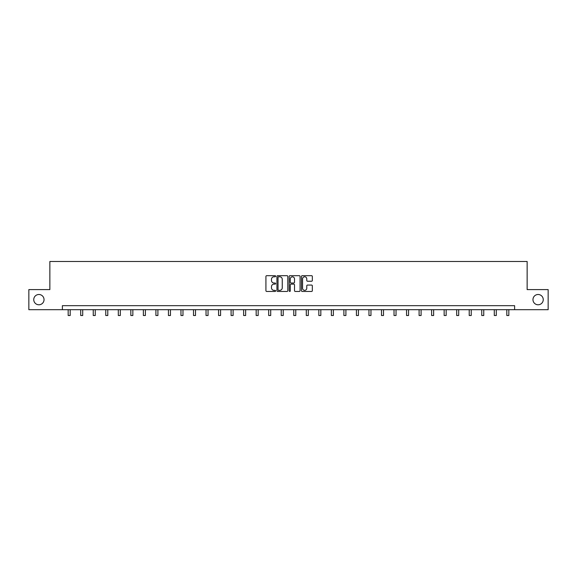 <?xml version="1.0" encoding="UTF-8"?>
<svg xmlns="http://www.w3.org/2000/svg" width="577" height="577" viewBox="0 0 577 577"><rect width="100%" height="100%" fill="white"/><g stroke="black" fill="none" stroke-linecap="round" stroke-linejoin="round"><path stroke-width="0.87" d="M532.968 299.636A5.143 5.143 0 0 0 538.11 304.779A5.143 5.143 0 0 0 543.253 299.636A5.143 5.143 0 0 0 538.11 294.494A5.143 5.143 0 0 0 532.968 299.636M33.747 299.636A5.143 5.143 0 0 0 38.89 304.779A5.143 5.143 0 0 0 44.032 299.636A5.143 5.143 0 0 0 38.89 294.494A5.143 5.143 0 0 0 33.747 299.636M275.647 276.239A0.555 0.555 0 0 0 275.092 275.683L266.718 275.683A0.786 0.786 0 0 0 265.925 276.477L265.925 290.671A0.786 0.786 0 0 0 266.718 291.457L275.092 291.457A0.555 0.555 0 0 0 275.647 290.902A0.555 0.555 0 0 0 275.092 290.354L274.01 290.354A2.524 2.524 0 0 1 271.486 287.829L271.486 286.646A2.524 2.524 0 0 1 274.01 284.122L275.092 284.122A0.555 0.555 0 0 0 275.647 283.574A0.555 0.555 0 0 0 275.092 283.018L274.01 283.018A2.524 2.524 0 0 1 271.486 280.494L271.486 279.311A2.524 2.524 0 0 1 274.01 276.787L275.092 276.787A0.555 0.555 0 0 0 275.647 276.239M311.544 281.244A0.786 0.786 0 0 0 312.337 280.458L312.337 276.477A0.786 0.786 0 0 0 311.544 275.683L302.24 275.683A0.786 0.786 0 0 0 301.454 276.477L301.454 290.671A0.786 0.786 0 0 0 302.24 291.457L311.544 291.457A0.786 0.786 0 0 0 312.337 290.671L312.337 285.86A0.786 0.786 0 0 0 311.544 285.067L307.563 285.067A0.786 0.786 0 0 0 306.776 285.86L306.776 288.24A2.106 2.106 0 0 1 304.663 290.354A2.106 2.106 0 0 1 302.557 288.24L302.557 278.9A2.106 2.106 0 0 1 304.663 276.787A2.106 2.106 0 0 1 306.776 278.9L306.776 280.458A0.786 0.786 0 0 0 307.563 281.244L311.544 281.244M62.388 309.683L28.85 309.683L28.85 289.596L49.86 289.596L49.86 261.482L527.14 261.482L527.14 289.596L548.15 289.596L548.15 309.683L514.612 309.683L514.612 305.666L62.388 305.666L62.388 309.683L514.612 309.683M287.808 276.477A0.786 0.786 0 0 0 287.021 275.683L277.717 275.683A0.786 0.786 0 0 0 276.931 276.477L276.931 290.671A0.786 0.786 0 0 0 277.717 291.457L287.021 291.457A0.786 0.786 0 0 0 287.808 290.671L287.808 276.477M289.979 275.683L299.283 275.683A0.786 0.786 0 0 1 300.069 276.477L300.069 290.671A0.786 0.786 0 0 1 299.283 291.457L295.301 291.457A0.786 0.786 0 0 1 294.515 290.671L294.515 284.915A0.786 0.786 0 0 0 293.722 284.122L291.082 284.122A0.786 0.786 0 0 0 290.296 284.915L290.296 290.902A0.555 0.555 0 0 1 289.741 291.457A0.555 0.555 0 0 1 289.192 290.902L289.192 276.477A0.786 0.786 0 0 1 289.979 275.683M278.583 276.787A0.555 0.555 0 0 0 278.035 277.342L278.035 289.798A0.555 0.555 0 0 0 278.583 290.354L279.73 290.354A2.524 2.524 0 0 0 282.254 287.829L282.254 279.311A2.524 2.524 0 0 0 279.73 276.787L278.583 276.787M294.515 278.936A2.106 2.106 0 0 0 292.402 276.83A2.106 2.106 0 0 0 290.296 278.936L290.296 282.232A0.786 0.786 0 0 0 291.082 283.018L293.722 283.018A0.786 0.786 0 0 0 294.515 282.232L294.515 278.936M68.173 309.683L68.173 315.518L70.185 315.518L70.185 309.683M80.708 309.683L80.708 315.518L82.713 315.518L82.713 309.683M93.243 309.683L93.243 315.518L95.248 315.518L95.248 309.683M105.771 309.683L105.771 315.518L107.784 315.518L107.784 309.683M118.307 309.683L118.307 315.518L120.312 315.518L120.312 309.683M130.835 309.683L130.835 315.518L132.847 315.518L132.847 309.683M143.37 309.683L143.37 315.518L145.382 315.518L145.382 309.683M155.905 309.683L155.905 315.518L157.91 315.518L157.91 309.683M168.434 309.683L168.434 315.518L170.446 315.518L170.446 309.683M180.969 309.683L180.969 315.518L182.974 315.518L182.974 309.683M193.504 309.683L193.504 315.518L195.509 315.518L195.509 309.683M206.032 309.683L206.032 315.518L208.045 315.518L208.045 309.683M218.568 309.683L218.568 315.518L220.573 315.518L220.573 309.683M231.096 309.683L231.096 315.518L233.108 315.518L233.108 309.683M243.631 309.683L243.631 315.518L245.643 315.518L245.643 309.683M256.166 309.683L256.166 315.518L258.171 315.518L258.171 309.683M268.694 309.683L268.694 315.518L270.707 315.518L270.707 309.683M281.23 309.683L281.23 315.518L283.235 315.518L283.235 309.683M293.765 309.683L293.765 315.518L295.77 315.518L295.77 309.683M306.293 309.683L306.293 315.518L308.306 315.518L308.306 309.683M318.829 309.683L318.829 315.518L320.834 315.518L320.834 309.683M331.357 309.683L331.357 315.518L333.369 315.518L333.369 309.683M343.892 309.683L343.892 315.518L345.904 315.518L345.904 309.683M356.427 309.683L356.427 315.518L358.432 315.518L358.432 309.683M368.955 309.683L368.955 315.518L370.968 315.518L370.968 309.683M381.491 309.683L381.491 315.518L383.496 315.518L383.496 309.683M394.026 309.683L394.026 315.518L396.031 315.518L396.031 309.683M406.554 309.683L406.554 315.518L408.566 315.518L408.566 309.683M419.09 309.683L419.09 315.518L421.095 315.518L421.095 309.683M431.618 309.683L431.618 315.518L433.63 315.518L433.63 309.683M444.153 309.683L444.153 315.518L446.165 315.518L446.165 309.683M456.688 309.683L456.688 315.518L458.693 315.518L458.693 309.683M469.216 309.683L469.216 315.518L471.229 315.518L471.229 309.683M481.752 309.683L481.752 315.518L483.757 315.518L483.757 309.683M494.287 309.683L494.287 315.518L496.292 315.518L496.292 309.683M506.815 309.683L506.815 315.518L508.827 315.518L508.827 309.683"/></g></svg>
